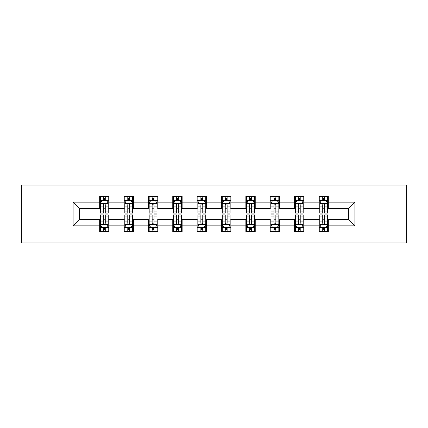 <?xml version="1.0" encoding="UTF-8"?>
<svg xmlns="http://www.w3.org/2000/svg" width="428" height="428" viewBox="0 0 428 428"><rect width="100%" height="100%" fill="white"/><g stroke="black" fill="none" stroke-linecap="round" stroke-linejoin="round"><path stroke-width="0.64" d="M360.05 242.895L406.6 242.895L406.6 185.105L360.05 185.105L360.05 242.895L67.95 242.895L67.95 185.105L21.4 185.105L21.4 242.895L67.95 242.895M360.05 185.105L67.95 185.105M328.34 202.128L328.34 196.425L318.967 196.425L318.967 202.128L303.976 202.128L303.976 196.425L294.603 196.425L294.603 202.128L279.607 202.128L279.607 196.425L270.234 196.425L270.234 202.128L255.238 202.128L255.238 196.425L245.865 196.425L245.865 202.128L230.869 202.128L230.869 196.425L221.495 196.425L221.495 202.128L206.505 202.128L206.505 196.425L197.131 196.425L197.131 202.128L182.135 202.128L182.135 196.425L172.762 196.425L172.762 202.128L157.766 202.128L157.766 196.425L148.393 196.425L148.393 202.128L133.397 202.128L133.397 196.425L124.024 196.425L124.024 202.128L109.033 202.128L109.033 196.425L99.66 196.425L99.66 202.128L73.102 202.128L73.102 225.872L79.351 219.623L99.66 219.623L99.66 231.575L109.033 231.575L109.033 219.623L124.024 219.623L124.024 231.575L133.397 231.575L133.397 219.623L148.393 219.623L148.393 231.575L157.766 231.575L157.766 219.623L172.762 219.623L172.762 231.575L182.135 231.575L182.135 219.623L197.131 219.623L197.131 231.575L206.505 231.575L206.505 219.623L221.495 219.623L221.495 231.575L230.869 231.575L230.869 219.623L245.865 219.623L245.865 231.575L255.238 231.575L255.238 219.623L270.234 219.623L270.234 231.575L279.607 231.575L279.607 219.623L294.603 219.623L294.603 231.575L303.976 231.575L303.976 219.623L318.967 219.623L318.967 231.575L328.34 231.575L328.34 219.623L348.649 219.623L348.649 208.377L328.34 208.377L328.34 202.128L354.898 202.128L354.898 225.872L328.34 225.872M318.967 225.872L303.976 225.872M294.603 225.872L279.607 225.872M270.234 225.872L255.238 225.872M245.865 225.872L230.869 225.872M221.495 225.872L206.505 225.872M197.131 225.872L182.135 225.872M172.762 225.872L157.766 225.872M148.393 225.872L133.397 225.872M124.024 225.872L109.033 225.872M99.66 225.872L73.102 225.872M318.967 202.128L318.967 208.377L303.976 208.377L303.976 202.128M294.603 202.128L294.603 208.377L279.607 208.377L279.607 202.128M270.234 202.128L270.234 208.377L255.238 208.377L255.238 202.128M245.865 202.128L245.865 208.377L230.869 208.377L230.869 202.128M221.495 202.128L221.495 208.377L206.505 208.377L206.505 202.128M197.131 202.128L197.131 208.377L182.135 208.377L182.135 202.128M172.762 202.128L172.762 208.377L157.766 208.377L157.766 202.128M148.393 202.128L148.393 208.377L133.397 208.377L133.397 202.128M124.024 202.128L124.024 208.377L109.033 208.377L109.033 202.128M99.66 202.128L99.66 208.377L79.351 208.377L73.102 202.128M79.351 208.377L79.351 219.623M354.898 225.872L348.649 219.623M348.649 208.377L354.898 202.128M99.66 200.331L100.441 200.331M103.405 200.331L105.283 200.331M108.252 200.331L109.033 200.331M99.66 208.222L100.441 208.222M103.405 208.222L105.283 208.222M108.252 208.222L109.033 208.222M99.66 219.778L100.441 219.778M103.405 219.778L105.283 219.778M108.252 219.778L109.033 219.778M99.66 227.669L100.441 227.669M103.405 227.669L105.283 227.669M108.252 227.669L109.033 227.669M124.024 219.778L124.805 219.778M127.774 219.778L129.652 219.778M132.616 219.778L133.397 219.778M124.024 227.669L124.805 227.669M127.774 227.669L129.652 227.669M132.616 227.669L133.397 227.669M124.024 200.331L124.805 200.331M127.774 200.331L129.652 200.331M132.616 200.331L133.397 200.331M124.024 208.222L124.805 208.222M127.774 208.222L129.652 208.222M132.616 208.222L133.397 208.222M148.393 219.778L149.174 219.778M152.143 219.778L154.016 219.778M156.985 219.778L157.766 219.778M148.393 227.669L149.174 227.669M152.143 227.669L154.016 227.669M156.985 227.669L157.766 227.669M148.393 200.331L149.174 200.331M152.143 200.331L154.016 200.331M156.985 200.331L157.766 200.331M148.393 208.222L149.174 208.222M152.143 208.222L154.016 208.222M156.985 208.222L157.766 208.222M172.762 219.778L173.543 219.778M176.513 219.778L178.385 219.778M181.354 219.778L182.135 219.778M172.762 227.669L173.543 227.669M176.513 227.669L178.385 227.669M181.354 227.669L182.135 227.669M172.762 200.331L173.543 200.331M176.513 200.331L178.385 200.331M181.354 200.331L182.135 200.331M172.762 208.222L173.543 208.222M176.513 208.222L178.385 208.222M181.354 208.222L182.135 208.222M197.131 219.778L197.913 219.778M200.876 219.778L202.754 219.778M205.724 219.778L206.505 219.778M197.131 227.669L197.913 227.669M200.876 227.669L202.754 227.669M205.724 227.669L206.505 227.669M197.131 200.331L197.913 200.331M200.876 200.331L202.754 200.331M205.724 200.331L206.505 200.331M197.131 208.222L197.913 208.222M200.876 208.222L202.754 208.222M205.724 208.222L206.505 208.222M221.495 219.778L222.276 219.778M225.246 219.778L227.124 219.778M230.087 219.778L230.869 219.778M221.495 227.669L222.276 227.669M225.246 227.669L227.124 227.669M230.087 227.669L230.869 227.669M221.495 200.331L222.276 200.331M225.246 200.331L227.124 200.331M230.087 200.331L230.869 200.331M221.495 208.222L222.276 208.222M225.246 208.222L227.124 208.222M230.087 208.222L230.869 208.222M245.865 219.778L246.646 219.778M249.615 219.778L251.487 219.778M254.457 219.778L255.238 219.778M245.865 227.669L246.646 227.669M249.615 227.669L251.487 227.669M254.457 227.669L255.238 227.669M245.865 200.331L246.646 200.331M249.615 200.331L251.487 200.331M254.457 200.331L255.238 200.331M245.865 208.222L246.646 208.222M249.615 208.222L251.487 208.222M254.457 208.222L255.238 208.222M270.234 219.778L271.015 219.778M273.984 219.778L275.857 219.778M278.826 219.778L279.607 219.778M270.234 227.669L271.015 227.669M273.984 227.669L275.857 227.669M278.826 227.669L279.607 227.669M270.234 200.331L271.015 200.331M273.984 200.331L275.857 200.331M278.826 200.331L279.607 200.331M270.234 208.222L271.015 208.222M273.984 208.222L275.857 208.222M278.826 208.222L279.607 208.222M294.603 219.778L295.384 219.778M298.348 219.778L300.226 219.778M303.195 219.778L303.976 219.778M294.603 227.669L295.384 227.669M298.348 227.669L300.226 227.669M303.195 227.669L303.976 227.669M294.603 200.331L295.384 200.331M298.348 200.331L300.226 200.331M303.195 200.331L303.976 200.331M294.603 208.222L295.384 208.222M298.348 208.222L300.226 208.222M303.195 208.222L303.976 208.222M318.967 219.778L319.748 219.778M322.717 219.778L324.595 219.778M327.559 219.778L328.34 219.778M318.967 227.669L319.748 227.669M322.717 227.669L324.595 227.669M327.559 227.669L328.34 227.669M318.967 200.331L319.748 200.331M322.717 200.331L324.595 200.331M327.559 200.331L328.34 200.331M318.967 208.222L319.748 208.222M322.717 208.222L324.595 208.222M327.559 208.222L328.34 208.222M105.283 198.458L103.405 198.458M108.252 211.106L105.283 211.106L105.283 213.064L108.252 213.064L108.252 203.535L106.69 200.411L102.003 200.411L100.441 203.535L100.441 213.064L103.405 213.064L103.405 211.106L100.441 211.106M100.441 203.535L100.441 196.425M108.252 203.535L108.252 196.425M103.405 200.411L103.405 196.425M105.283 196.425L105.283 200.411M105.283 211.106L105.283 204.707C104.657 203.503 104.031 203.503 103.405 204.707L103.405 211.106M103.405 229.542L105.283 229.542M100.441 216.894L103.405 216.894L103.405 214.936L100.441 214.936L100.441 224.465L102.003 227.589L106.69 227.589L108.252 224.465L108.252 214.936L105.283 214.936L105.283 216.894L108.252 216.894M108.252 224.465L108.252 231.575M100.441 224.465L100.441 231.575M105.283 227.589L105.283 231.575M103.405 231.575L103.405 227.589M103.405 216.894L103.405 223.293C104.031 224.497 104.657 224.497 105.283 223.293L105.283 216.894M129.652 198.458L127.774 198.458M132.616 211.106L129.652 211.106L129.652 213.064L132.616 213.064L132.616 203.535L131.054 200.411L126.367 200.411L124.805 203.535L124.805 213.064L127.774 213.064L127.774 211.106L124.805 211.106M124.805 203.535L124.805 196.425M132.616 203.535L132.616 196.425M127.774 200.411L127.774 196.425M129.652 196.425L129.652 200.411M129.652 211.106L129.652 204.707C129.026 203.503 128.4 203.503 127.774 204.707L127.774 211.106M154.016 198.458L152.143 198.458M156.985 211.106L154.016 211.106L154.016 213.064L156.985 213.064L156.985 203.535L155.423 200.411L150.736 200.411L149.174 203.535L149.174 213.064L152.143 213.064L152.143 211.106L149.174 211.106M149.174 203.535L149.174 196.425M156.985 203.535L156.985 196.425M152.143 200.411L152.143 196.425M154.016 196.425L154.016 200.411M154.016 211.106L154.016 204.707C153.395 203.503 152.769 203.503 152.143 204.707L152.143 211.106M127.774 229.542L129.652 229.542M124.805 216.894L127.774 216.894L127.774 214.936L124.805 214.936L124.805 224.465L126.367 227.589L131.054 227.589L132.616 224.465L132.616 214.936L129.652 214.936L129.652 216.894L132.616 216.894M132.616 224.465L132.616 231.575M124.805 224.465L124.805 231.575M129.652 227.589L129.652 231.575M127.774 231.575L127.774 227.589M127.774 216.894L127.774 223.293C128.4 224.497 129.026 224.497 129.652 223.293L129.652 216.894M152.143 229.542L154.016 229.542M149.174 216.894L152.143 216.894L152.143 214.936L149.174 214.936L149.174 224.465L150.736 227.589L155.423 227.589L156.985 224.465L156.985 214.936L154.016 214.936L154.016 216.894L156.985 216.894M156.985 224.465L156.985 231.575M149.174 224.465L149.174 231.575M154.016 227.589L154.016 231.575M152.143 231.575L152.143 227.589M152.143 216.894L152.143 223.293C152.769 224.497 153.39 224.497 154.016 223.293L154.016 216.894M178.385 198.458L176.513 198.458M181.354 211.106L178.385 211.106L178.385 213.064L181.354 213.064L181.354 203.535L179.792 200.411L175.106 200.411L173.543 203.535L173.543 213.064L176.513 213.064L176.513 211.106L173.543 211.106M173.543 203.535L173.543 196.425M181.354 203.535L181.354 196.425M176.513 200.411L176.513 196.425M178.385 196.425L178.385 200.411M178.385 211.106L178.385 204.707C177.759 203.503 177.139 203.503 176.513 204.707L176.513 211.106M202.754 198.458L200.876 198.458M205.724 211.106L202.754 211.106L202.754 213.064L205.724 213.064L205.724 203.535L204.161 200.411L199.475 200.411L197.913 203.535L197.913 213.064L200.876 213.064L200.876 211.106L197.913 211.106M197.913 203.535L197.913 196.425M205.724 203.535L205.724 196.425M200.876 200.411L200.876 196.425M202.754 196.425L202.754 200.411M202.754 211.106L202.754 204.707C202.128 203.503 201.502 203.503 200.876 204.707L200.876 211.106M227.124 198.458L225.246 198.458M230.087 211.106L227.124 211.106L227.124 213.064L230.087 213.064L230.087 203.535L228.525 200.411L223.839 200.411L222.276 203.535L222.276 213.064L225.246 213.064L225.246 211.106L222.276 211.106M222.276 203.535L222.276 196.425M230.087 203.535L230.087 196.425M225.246 200.411L225.246 196.425M227.124 196.425L227.124 200.411M227.124 211.106L227.124 204.707C226.498 203.503 225.872 203.503 225.246 204.707L225.246 211.106M176.513 229.542L178.385 229.542M173.543 216.894L176.513 216.894L176.513 214.936L173.543 214.936L173.543 224.465L175.106 227.589L179.792 227.589L181.354 224.465L181.354 214.936L178.385 214.936L178.385 216.894L181.354 216.894M181.354 224.465L181.354 231.575M173.543 224.465L173.543 231.575M178.385 227.589L178.385 231.575M176.513 231.575L176.513 227.589M176.513 216.894L176.513 223.293C177.133 224.497 177.759 224.497 178.385 223.293L178.385 216.894M200.876 229.542L202.754 229.542M197.913 216.894L200.876 216.894L200.876 214.936L197.913 214.936L197.913 224.465L199.475 227.589L204.161 227.589L205.724 224.465L205.724 214.936L202.754 214.936L202.754 216.894L205.724 216.894M205.724 224.465L205.724 231.575M197.913 224.465L197.913 231.575M202.754 227.589L202.754 231.575M200.876 231.575L200.876 227.589M200.876 216.894L200.876 223.293C201.502 224.497 202.128 224.497 202.754 223.293L202.754 216.894M225.246 229.542L227.124 229.542M222.276 216.894L225.246 216.894L225.246 214.936L222.276 214.936L222.276 224.465L223.839 227.589L228.525 227.589L230.087 224.465L230.087 214.936L227.124 214.936L227.124 216.894L230.087 216.894M230.087 224.465L230.087 231.575M222.276 224.465L222.276 231.575M227.124 227.589L227.124 231.575M225.246 231.575L225.246 227.589M225.246 216.894L225.246 223.293C225.872 224.497 226.498 224.497 227.124 223.293L227.124 216.894M249.615 229.542L251.487 229.542M246.646 216.894L249.615 216.894L249.615 214.936L246.646 214.936L246.646 224.465L248.208 227.589L252.895 227.589L254.457 224.465L254.457 214.936L251.487 214.936L251.487 216.894L254.457 216.894M254.457 224.465L254.457 231.575M246.646 224.465L246.646 231.575M251.487 227.589L251.487 231.575M249.615 231.575L249.615 227.589M249.615 216.894L249.615 223.293C250.241 224.497 250.862 224.497 251.487 223.293L251.487 216.894M273.984 229.542L275.857 229.542M271.015 216.894L273.984 216.894L273.984 214.936L271.015 214.936L271.015 224.465L272.577 227.589L277.264 227.589L278.826 224.465L278.826 214.936L275.857 214.936L275.857 216.894L278.826 216.894M278.826 224.465L278.826 231.575M271.015 224.465L271.015 231.575M275.857 227.589L275.857 231.575M273.984 231.575L273.984 227.589M273.984 216.894L273.984 223.293C274.605 224.497 275.231 224.497 275.857 223.293L275.857 216.894M298.348 229.542L300.226 229.542M295.384 216.894L298.348 216.894L298.348 214.936L295.384 214.936L295.384 224.465L296.946 227.589L301.633 227.589L303.195 224.465L303.195 214.936L300.226 214.936L300.226 216.894L303.195 216.894M303.195 224.465L303.195 231.575M295.384 224.465L295.384 231.575M300.226 227.589L300.226 231.575M298.348 231.575L298.348 227.589M298.348 216.894L298.348 223.293C298.974 224.497 299.6 224.497 300.226 223.293L300.226 216.894M251.487 198.458L249.615 198.458M254.457 211.106L251.487 211.106L251.487 213.064L254.457 213.064L254.457 203.535L252.895 200.411L248.208 200.411L246.646 203.535L246.646 213.064L249.615 213.064L249.615 211.106L246.646 211.106M246.646 203.535L246.646 196.425M254.457 203.535L254.457 196.425M249.615 200.411L249.615 196.425M251.487 196.425L251.487 200.411M251.487 211.106L251.487 204.707C250.867 203.503 250.241 203.503 249.615 204.707L249.615 211.106M275.857 198.458L273.984 198.458M278.826 211.106L275.857 211.106L275.857 213.064L278.826 213.064L278.826 203.535L277.264 200.411L272.577 200.411L271.015 203.535L271.015 213.064L273.984 213.064L273.984 211.106L271.015 211.106M271.015 203.535L271.015 196.425M278.826 203.535L278.826 196.425M273.984 200.411L273.984 196.425M275.857 196.425L275.857 200.411M275.857 211.106L275.857 204.707C275.231 203.503 274.61 203.503 273.984 204.707L273.984 211.106M300.226 198.458L298.348 198.458M303.195 211.106L300.226 211.106L300.226 213.064L303.195 213.064L303.195 203.535L301.633 200.411L296.946 200.411L295.384 203.535L295.384 213.064L298.348 213.064L298.348 211.106L295.384 211.106M295.384 203.535L295.384 196.425M303.195 203.535L303.195 196.425M298.348 200.411L298.348 196.425M300.226 196.425L300.226 200.411M300.226 211.106L300.226 204.707C299.6 203.503 298.974 203.503 298.348 204.707L298.348 211.106M324.595 198.458L322.717 198.458M327.559 211.106L324.595 211.106L324.595 213.064L327.559 213.064L327.559 203.535L325.997 200.411L321.31 200.411L319.748 203.535L319.748 213.064L322.717 213.064L322.717 211.106L319.748 211.106M319.748 203.535L319.748 196.425M327.559 203.535L327.559 196.425M322.717 200.411L322.717 196.425M324.595 196.425L324.595 200.411M324.595 211.106L324.595 204.707C323.969 203.503 323.343 203.503 322.717 204.707L322.717 211.106M322.717 229.542L324.595 229.542M319.748 216.894L322.717 216.894L322.717 214.936L319.748 214.936L319.748 224.465L321.31 227.589L325.997 227.589L327.559 224.465L327.559 214.936L324.595 214.936L324.595 216.894L327.559 216.894M327.559 224.465L327.559 231.575M319.748 224.465L319.748 231.575M324.595 227.589L324.595 231.575M322.717 231.575L322.717 227.589M322.717 216.894L322.717 223.293C323.343 224.497 323.969 224.497 324.595 223.293L324.595 216.894M108.209 203.455L100.478 203.455M100.441 200.598L101.907 200.598M106.781 200.598L108.252 200.598M103.405 206.917L100.441 206.917M108.252 206.917L105.283 206.917M105.283 199.453L103.405 199.453M100.478 224.545L108.209 224.545M108.252 227.402L106.781 227.402M101.907 227.402L100.441 227.402M105.283 221.083L108.252 221.083M100.441 221.083L103.405 221.083M103.405 228.547L105.283 228.547M132.578 203.455L124.848 203.455M124.805 200.598L126.276 200.598M131.15 200.598L132.616 200.598M127.774 206.917L124.805 206.917M132.616 206.917L129.652 206.917M129.652 199.453L127.774 199.453M156.948 203.455L149.217 203.455M149.174 200.598L150.645 200.598M155.519 200.598L156.985 200.598M152.143 206.917L149.174 206.917M156.985 206.917L154.016 206.917M154.016 199.453L152.143 199.453M124.848 224.545L132.578 224.545M132.616 227.402L131.15 227.402M126.276 227.402L124.805 227.402M129.652 221.083L132.616 221.083M124.805 221.083L127.774 221.083M127.774 228.547L129.652 228.547M149.217 224.545L156.948 224.545M156.985 227.402L155.519 227.402M150.645 227.402L149.174 227.402M154.016 221.083L156.985 221.083M149.174 221.083L152.143 221.083M152.143 228.547L154.016 228.547M181.317 203.455L173.581 203.455M173.543 200.598L175.009 200.598M179.883 200.598L181.354 200.598M176.513 206.917L173.543 206.917M181.354 206.917L178.385 206.917M178.385 199.453L176.513 199.453M205.681 203.455L197.95 203.455M197.913 200.598L199.378 200.598M204.252 200.598L205.724 200.598M200.876 206.917L197.913 206.917M205.724 206.917L202.754 206.917M202.754 199.453L200.876 199.453M230.05 203.455L222.319 203.455M222.276 200.598L223.748 200.598M228.622 200.598L230.087 200.598M225.246 206.917L222.276 206.917M230.087 206.917L227.124 206.917M227.124 199.453L225.246 199.453M173.581 224.545L181.317 224.545M181.354 227.402L179.883 227.402M175.009 227.402L173.543 227.402M178.385 221.083L181.354 221.083M173.543 221.083L176.513 221.083M176.513 228.547L178.385 228.547M197.95 224.545L205.681 224.545M205.724 227.402L204.252 227.402M199.378 227.402L197.913 227.402M202.754 221.083L205.724 221.083M197.913 221.083L200.876 221.083M200.876 228.547L202.754 228.547M222.319 224.545L230.05 224.545M230.087 227.402L228.622 227.402M223.748 227.402L222.276 227.402M227.124 221.083L230.087 221.083M222.276 221.083L225.246 221.083M225.246 228.547L227.124 228.547M246.683 224.545L254.419 224.545M254.457 227.402L252.991 227.402M248.117 227.402L246.646 227.402M251.487 221.083L254.457 221.083M246.646 221.083L249.615 221.083M249.615 228.547L251.487 228.547M271.052 224.545L278.783 224.545M278.826 227.402L277.355 227.402M272.481 227.402L271.015 227.402M275.857 221.083L278.826 221.083M271.015 221.083L273.984 221.083M273.984 228.547L275.857 228.547M295.422 224.545L303.152 224.545M303.195 227.402L301.724 227.402M296.85 227.402L295.384 227.402M300.226 221.083L303.195 221.083M295.384 221.083L298.348 221.083M298.348 228.547L300.226 228.547M254.419 203.455L246.683 203.455M246.646 200.598L248.117 200.598M252.991 200.598L254.457 200.598M249.615 206.917L246.646 206.917M254.457 206.917L251.487 206.917M251.487 199.453L249.615 199.453M278.783 203.455L271.052 203.455M271.015 200.598L272.481 200.598M277.355 200.598L278.826 200.598M273.984 206.917L271.015 206.917M278.826 206.917L275.857 206.917M275.857 199.453L273.984 199.453M303.152 203.455L295.422 203.455M295.384 200.598L296.85 200.598M301.724 200.598L303.195 200.598M298.348 206.917L295.384 206.917M303.195 206.917L300.226 206.917M300.226 199.453L298.348 199.453M327.522 203.455L319.791 203.455M319.748 200.598L321.219 200.598M326.093 200.598L327.559 200.598M322.717 206.917L319.748 206.917M327.559 206.917L324.595 206.917M324.595 199.453L322.717 199.453M319.791 224.545L327.522 224.545M327.559 227.402L326.093 227.402M321.219 227.402L319.748 227.402M324.595 221.083L327.559 221.083M319.748 221.083L322.717 221.083M322.717 228.547L324.595 228.547"/></g></svg>
